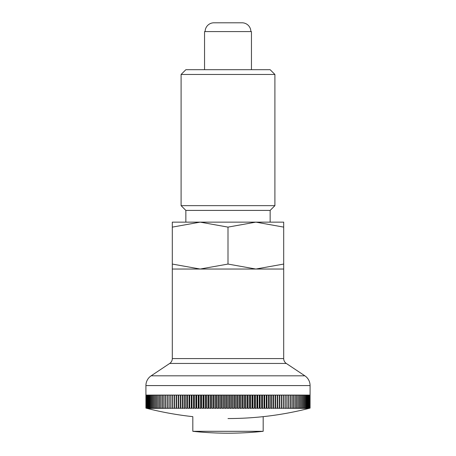 <?xml version="1.0" encoding="UTF-8"?>
<svg xmlns="http://www.w3.org/2000/svg" width="456" height="456" viewBox="0 0 456 456"><rect width="100%" height="100%" fill="white"/><g stroke="black" fill="none" stroke-linecap="round" stroke-linejoin="round"><path stroke-width="0.68" d="M274.905 205.65L181.095 205.65L181.095 74.465L274.905 74.465L274.905 205.65L270.146 210.41L185.854 210.41L185.854 222.135M274.905 74.465L270.146 69.705L185.854 69.705L181.095 74.465M283.695 222.135L255.85 222.135L283.695 227.111C283.695 220.453 283.695 220.453 283.695 227.122L283.695 264.064C283.695 270.727 283.695 270.727 283.695 264.058L255.85 269.04L228 264.064L200.15 269.04L172.305 264.064C172.305 270.727 172.305 270.727 172.305 264.058L172.305 227.111C172.305 220.453 172.305 220.453 172.305 227.122L200.15 222.135L228 227.111L255.85 222.135L172.305 222.135M172.305 269.04L283.695 269.04L172.305 269.04L172.305 358.576A5.865 5.865 0 0 1 169.695 363.449L151.141 375.818A11.725 11.725 0 0 0 145.92 385.577L145.926 408.12L145.931 395.09L146.005 408.12L146.017 395.09L146.165 408.12L146.405 395.09L146.405 408.12A323.298 206.078 90 0 0 147.453 408.416A323.298 249.107 90 0 1 146.182 408.12A323.298 213.801 90 0 0 147.254 408.416A323.298 242.506 90 0 1 146.017 408.12A323.298 221.314 90 0 0 147.134 408.416A323.298 235.672 90 0 1 145.931 408.12A323.298 228.604 90 0 0 147.094 408.416A328.32 328.32 0 0 0 192.825 416.653L192.825 431.308L263.175 431.308L263.175 416.653M228 227.111L228 264.064M146.427 408.12L146.427 395.09L146.724 395.09L146.724 408.12A323.298 198.149 90 0 0 147.733 408.416A323.298 255.457 90 0 1 146.427 408.12L146.405 408.12M146.758 408.12L146.758 395.09L147.123 395.09L147.123 408.12A323.298 190.027 90 0 0 148.086 408.416A323.298 261.55 90 0 1 146.758 408.12L146.724 408.12M147.163 408.12L147.163 395.09L147.601 395.09L147.601 408.12A323.298 181.722 90 0 0 148.525 408.416A323.298 267.393 90 0 1 147.163 408.12L147.123 408.12M147.653 408.12L147.653 395.09L148.16 395.09L148.16 408.12A323.298 173.229 90 0 0 149.044 408.416A323.298 272.967 90 0 1 147.653 408.12L147.601 408.12M148.217 408.12L148.217 395.09L148.798 395.09L148.798 408.12A323.298 164.57 90 0 0 149.636 408.416A323.298 278.274 90 0 1 148.217 408.12L148.16 408.12M148.861 408.12L148.861 395.09L149.511 395.09L149.511 408.12A323.298 155.747 90 0 0 150.303 408.416A323.298 283.307 90 0 1 148.861 408.12L148.798 408.12M149.585 408.12L149.585 395.09L150.303 395.09L150.303 408.12A323.298 146.775 90 0 0 151.05 408.416A323.298 288.061 90 0 1 149.585 408.12L149.511 408.12M150.383 408.12L150.383 395.09L151.175 395.09L151.175 408.12A323.298 137.655 90 0 0 151.876 408.416A323.298 292.53 90 0 1 150.383 408.12L150.303 408.12M151.261 408.12L151.261 395.09L152.122 395.09L152.122 408.12A323.298 128.398 90 0 0 152.771 408.416A323.298 296.708 90 0 1 151.261 408.12L151.175 408.12M152.219 408.12L152.219 395.09L153.142 395.09L153.142 408.12A323.298 119.016 90 0 0 153.746 408.416A323.298 300.595 90 0 1 152.219 408.12L152.122 408.12M153.244 408.12L153.244 395.09L154.236 395.09L154.236 408.12A323.298 109.514 90 0 0 154.795 408.416A323.298 304.186 90 0 1 153.244 408.12L153.142 408.12M154.345 408.12L154.345 395.09L155.405 395.09L155.405 408.12A323.298 99.904 90 0 0 155.912 408.416A323.298 307.475 90 0 1 154.345 408.12L154.236 408.12M155.519 408.12L155.519 395.09L156.642 395.09L156.642 408.12A323.298 90.197 90 0 0 157.098 408.416A323.298 310.462 90 0 1 155.519 408.12L155.405 408.12M156.767 408.12L156.767 395.09L157.953 395.09L157.953 408.12A323.298 80.398 90 0 0 158.357 408.416A323.298 313.141 90 0 1 156.767 408.12L156.642 408.12M158.078 408.12L158.078 395.09L159.326 395.09L159.326 408.12A323.298 70.526 90 0 0 159.685 408.416A323.298 315.512 90 0 1 158.078 408.12L157.953 408.12M159.463 408.12L159.463 395.09L160.774 395.09L160.774 408.12A323.298 60.58 90 0 0 161.082 408.416A323.298 317.57 90 0 1 159.463 408.12L159.326 408.12M160.917 408.12L160.917 395.09L162.285 395.09L162.285 408.12A323.298 50.576 90 0 0 162.547 408.416A323.298 319.314 90 0 1 160.917 408.12L160.774 408.12M162.439 408.12L162.439 395.09L163.864 395.09L163.864 408.12A323.298 40.521 90 0 0 164.069 408.416A323.298 320.75 90 0 1 162.439 408.12L162.285 408.12M164.023 408.12L164.023 395.09L165.505 395.09L165.505 408.12A323.298 30.427 90 0 0 165.659 408.416A323.298 321.862 90 0 1 164.023 408.12L163.864 408.12M165.665 408.12L165.665 395.09L167.209 395.09L167.209 408.12A323.298 20.298 90 0 0 167.312 408.416A323.298 322.66 90 0 1 165.665 408.12L165.505 408.12M167.375 408.12L167.375 395.09L168.971 395.09L168.971 408.12A323.298 10.157 90 0 0 169.022 408.416A323.298 323.139 90 0 1 167.375 408.12L167.209 408.12M169.142 408.12L169.142 395.09L170.789 395.09L170.789 408.416A323.298 323.298 0 0 1 169.142 408.12L168.971 408.12M170.971 408.12L170.971 395.09L172.664 395.09L172.664 408.12A323.298 10.157 90 0 1 172.613 408.416A323.298 323.139 -90 0 1 170.971 408.12L170.789 408.12M172.852 408.12L172.852 395.09L174.597 395.09L174.597 408.12A323.298 20.298 90 0 1 174.494 408.416A323.298 322.66 -90 0 1 172.852 408.12L172.664 408.12M174.79 408.12L174.79 395.09L176.58 395.09L176.58 408.12A323.298 30.427 90 0 1 176.426 408.416A323.298 321.862 -90 0 1 174.79 408.12L174.597 408.12M176.78 408.12L176.78 395.09L178.615 395.09L178.615 408.12A323.298 40.521 90 0 1 178.41 408.416A323.298 320.75 -90 0 1 176.78 408.12L176.58 408.12M178.815 408.12L178.815 395.09L180.701 395.09L180.701 408.12A323.298 50.576 90 0 1 180.445 408.416A323.298 319.314 -90 0 1 178.815 408.12L178.615 408.12M180.907 408.12L180.907 395.09L182.833 395.09L182.833 408.12A323.298 60.58 90 0 1 182.525 408.416A323.298 317.57 -90 0 1 180.907 408.12L180.701 408.12M183.038 408.12L183.038 395.09L185.005 395.09L185.005 408.12A323.298 70.526 90 0 1 184.646 408.416A323.298 315.512 -90 0 1 183.038 408.12L182.833 408.12M185.221 408.12L185.221 395.09L187.222 395.09L187.222 408.12A323.298 80.398 90 0 1 186.817 408.416A323.298 313.141 -90 0 1 185.221 408.12L185.005 408.12M187.439 408.12L187.439 395.09L189.479 395.09L189.479 408.12A323.298 90.197 90 0 1 189.023 408.416A323.298 310.462 -90 0 1 187.439 408.12L187.222 408.12M189.702 408.12L189.702 395.09L191.776 395.09L191.776 408.12A323.298 99.904 90 0 1 191.269 408.416A323.298 307.475 -90 0 1 189.702 408.12L189.479 408.12M192.005 408.12L192.005 395.09L194.108 395.09L194.108 408.12A323.298 109.514 90 0 1 193.549 408.416A323.298 304.186 -90 0 1 192.005 408.12L191.776 408.12M194.336 408.12L194.336 395.09L196.473 395.09L196.473 408.12A323.298 119.016 90 0 1 195.869 408.416A323.298 300.595 -90 0 1 194.336 408.12L194.108 408.12M196.707 408.12L196.707 395.09L198.867 395.09L198.867 408.12A323.298 128.398 90 0 1 198.217 408.416A323.298 296.708 -90 0 1 196.707 408.12L196.473 408.12M199.101 408.12L199.101 395.09L201.295 395.09L201.295 408.12A323.298 137.655 90 0 1 200.594 408.416A323.298 292.53 -90 0 1 199.101 408.12L198.867 408.12M201.529 408.12L201.529 395.09L203.746 395.09L203.746 408.12A323.298 146.775 90 0 1 203 408.416A323.298 288.061 -90 0 1 201.529 408.12L201.295 408.12M203.986 408.12L203.986 395.09L206.22 395.09L206.22 408.12A323.298 155.747 90 0 1 205.428 408.416A323.298 283.307 -90 0 1 203.986 408.12L203.746 408.12M206.46 408.12L206.46 395.09L208.717 395.09L208.717 408.12A323.298 164.57 90 0 1 207.879 408.416A323.298 278.274 -90 0 1 206.46 408.12L206.22 408.12M208.962 408.12L208.962 395.09L211.231 395.09L211.231 408.12A323.298 173.229 90 0 1 210.353 408.416A323.298 272.967 -90 0 1 208.962 408.12L208.717 408.12M211.476 408.12L211.476 395.09L213.767 395.09L213.767 408.12A323.298 181.722 90 0 1 212.838 408.416A323.298 267.393 -90 0 1 211.476 408.12L211.231 408.12M214.012 408.12L214.012 395.09L216.309 395.09L216.309 408.12A323.298 190.027 90 0 1 215.346 408.416A323.298 261.55 -90 0 1 214.012 408.12L213.767 408.12M216.56 408.12L216.56 395.09L218.869 395.09L218.869 408.12A323.298 198.149 90 0 1 217.86 408.416A323.298 255.457 -90 0 1 216.56 408.12L216.309 408.12M219.119 408.12L219.119 395.09L221.434 395.09L221.434 408.12A323.298 206.078 90 0 1 220.385 408.416A323.298 249.107 -90 0 1 219.119 408.12L218.869 408.12M221.684 408.12L221.684 395.09L224.01 395.09L224.01 408.12A323.298 213.801 90 0 1 222.921 408.416A323.298 242.506 -90 0 1 221.684 408.12L221.434 408.12M224.261 408.12L224.261 395.09L226.586 395.09L226.586 408.12A323.298 221.314 90 0 1 225.458 408.416A323.298 235.672 -90 0 1 224.261 408.12L224.01 408.12M230.542 395.09L230.542 408.416A323.298 221.314 -90 0 1 229.414 408.12L229.163 408.12A323.298 228.604 90 0 1 228 408.416A323.298 228.604 -90 0 1 226.837 408.12L226.586 408.12M226.837 408.12L226.837 395.09L228 395.09L228 408.416M283.695 269.04L283.695 358.576A5.865 5.865 0 0 0 286.305 363.449L304.859 375.818A11.725 11.725 0 0 1 310.08 385.577L145.92 385.577M250.863 31.595A8.795 8.795 0 0 0 242.073 22.8L213.927 22.8A8.795 8.795 0 0 0 205.137 31.595M251.45 69.705L251.45 31.595L204.55 31.595L204.55 69.705M229.414 408.12L229.414 395.09L231.739 395.09L231.739 408.12A323.298 235.672 90 0 1 230.542 408.416M228 418.545A328.32 328.32 0 0 0 308.906 408.416A323.298 228.604 -90 0 0 310.074 408.12L310.069 408.12A323.298 235.672 -90 0 1 308.866 408.416A323.298 221.314 -90 0 0 309.994 408.12L309.983 408.12A323.298 242.506 -90 0 1 308.746 408.416A323.298 213.801 -90 0 0 309.835 408.12L309.818 408.12A323.298 249.107 -90 0 1 308.547 408.416A323.298 206.078 -90 0 0 309.595 408.12L309.573 408.12A323.298 255.457 -90 0 1 308.267 408.416A323.298 198.149 -90 0 0 309.276 408.12L309.242 408.12A323.298 261.55 -90 0 1 307.914 408.416A323.298 190.027 -90 0 0 308.877 408.12L308.837 408.12A323.298 267.393 -90 0 1 307.475 408.416A323.298 181.722 -90 0 0 308.398 408.12L308.347 408.12A323.298 272.967 -90 0 1 306.956 408.416A323.298 173.229 -90 0 0 307.84 408.12L307.783 408.12A323.298 278.274 -90 0 1 306.364 408.416A323.298 164.57 -90 0 0 307.202 408.12L307.139 408.12A323.298 283.307 -90 0 1 305.697 408.416A323.298 155.747 -90 0 0 306.489 408.12L306.415 408.12A323.298 288.061 -90 0 1 304.95 408.416A323.298 146.775 -90 0 0 305.697 408.12L305.617 408.12A323.298 292.53 -90 0 1 304.123 408.416A323.298 137.655 -90 0 0 304.825 408.12L304.739 408.12A323.298 296.708 -90 0 1 303.229 408.416A323.298 128.398 -90 0 0 303.878 408.12L303.781 408.12A323.298 300.595 -90 0 1 302.254 408.416A323.298 119.016 -90 0 0 302.858 408.12L302.755 408.12A323.298 304.186 -90 0 1 301.205 408.416A323.298 109.514 -90 0 0 301.764 408.12L301.655 408.12A323.298 307.475 -90 0 1 300.088 408.416A323.298 99.904 -90 0 0 300.595 408.12L300.481 408.12A323.298 310.462 -90 0 1 298.902 408.416A323.298 90.197 -90 0 0 299.358 408.12L299.233 408.12A323.298 313.141 -90 0 1 297.643 408.416A323.298 80.398 -90 0 0 298.047 408.12L297.922 408.12A323.298 315.512 -90 0 1 296.315 408.416A323.298 70.526 -90 0 0 296.674 408.12L296.537 408.12A323.298 317.57 -90 0 1 294.918 408.416A323.298 60.58 -90 0 0 295.226 408.12L295.083 408.12A323.298 319.314 -90 0 1 293.453 408.416A323.298 50.576 -90 0 0 293.715 408.12L293.561 408.12A323.298 320.75 -90 0 1 291.931 408.416A323.298 40.521 -90 0 0 292.136 408.12L291.977 408.12A323.298 321.862 -90 0 1 290.341 408.416A323.298 30.427 -90 0 0 290.495 408.12L290.335 408.12A323.298 322.66 -90 0 1 288.688 408.416A323.298 20.298 -90 0 0 288.79 408.12L288.625 408.12A323.298 323.139 -90 0 1 286.978 408.416A323.298 10.157 -90 0 0 287.029 408.12L286.858 408.12A323.298 323.298 0 0 1 285.211 408.416L285.029 408.12A323.298 323.139 90 0 1 283.387 408.416A323.298 10.157 -90 0 1 283.336 408.12L283.147 408.12A323.298 322.66 90 0 1 281.506 408.416A323.298 20.298 -90 0 1 281.403 408.12L281.209 408.12A323.298 321.862 90 0 1 279.574 408.416A323.298 30.427 -90 0 1 279.42 408.12L279.22 408.12A323.298 320.75 90 0 1 277.59 408.416A323.298 40.521 -90 0 1 277.385 408.12L277.185 408.12A323.298 319.314 90 0 1 275.555 408.416A323.298 50.576 -90 0 1 275.299 408.12L275.093 408.12A323.298 317.57 90 0 1 273.475 408.416A323.298 60.58 -90 0 1 273.167 408.12L272.962 408.12A323.298 315.512 90 0 1 271.354 408.416A323.298 70.526 -90 0 1 270.995 408.12L270.779 408.12A323.298 313.141 90 0 1 269.183 408.416A323.298 80.398 -90 0 1 268.778 408.12L268.561 408.12A323.298 310.462 90 0 1 266.977 408.416A323.298 90.197 -90 0 1 266.521 408.12L266.298 408.12A323.298 307.475 90 0 1 264.731 408.416A323.298 99.904 -90 0 1 264.224 408.12L263.995 408.12A323.298 304.186 90 0 1 262.451 408.416A323.298 109.514 -90 0 1 261.892 408.12L261.664 408.12A323.298 300.595 90 0 1 260.131 408.416A323.298 119.016 -90 0 1 259.527 408.12L259.293 408.12A323.298 296.708 90 0 1 257.782 408.416A323.298 128.398 -90 0 1 257.133 408.12L256.899 408.12A323.298 292.53 90 0 1 255.406 408.416A323.298 137.655 -90 0 1 254.704 408.12L254.471 408.12A323.298 288.061 90 0 1 253 408.416A323.298 146.775 -90 0 1 252.253 408.12L252.014 408.12A323.298 283.307 90 0 1 250.572 408.416A323.298 155.747 -90 0 1 249.78 408.12L249.54 408.12A323.298 278.274 90 0 1 248.121 408.416A323.298 164.57 -90 0 1 247.283 408.12L247.038 408.12A323.298 272.967 90 0 1 245.647 408.416A323.298 173.229 -90 0 1 244.769 408.12L244.524 408.12A323.298 267.393 90 0 1 243.162 408.416A323.298 181.722 -90 0 1 242.233 408.12L241.988 408.12A323.298 261.55 90 0 1 240.654 408.416A323.298 190.027 -90 0 1 239.691 408.12L239.44 408.12A323.298 255.457 90 0 1 238.14 408.416A323.298 198.149 -90 0 1 237.131 408.12L236.881 408.12A323.298 249.107 90 0 1 235.615 408.416A323.298 206.078 -90 0 1 234.566 408.12L234.316 408.12A323.298 242.506 90 0 1 233.079 408.416A323.298 213.801 -90 0 1 231.99 408.12L231.739 408.12M231.99 408.12L231.99 395.09L234.316 395.09L234.316 408.12M233.079 395.09L233.079 408.416M234.566 408.12L234.566 395.09L236.881 395.09L236.881 408.12M235.615 395.09L235.615 408.416M237.131 408.12L237.131 395.09L239.44 395.09L239.44 408.12M238.14 395.09L238.14 408.416M239.691 408.12L239.691 395.09L241.988 395.09L241.988 408.12M240.654 395.09L240.654 408.416M242.233 408.12L242.233 395.09L244.524 395.09L244.524 408.12M243.162 395.09L243.162 408.416M244.769 408.12L244.769 395.09L247.038 395.09L247.038 408.12M245.647 395.09L245.647 408.416M247.283 408.12L247.283 395.09L249.54 395.09L249.54 408.12M248.121 395.09L248.121 408.416M249.78 408.12L249.78 395.09L252.014 395.09L252.014 408.12M250.572 395.09L250.572 408.416M252.253 408.12L252.253 395.09L254.471 395.09L254.471 408.12M253 395.09L253 408.416M254.704 408.12L254.704 395.09L256.899 395.09L256.899 408.12M255.406 395.09L255.406 408.416M257.133 408.12L257.133 395.09L259.293 395.09L259.293 408.12M257.782 395.09L257.782 408.416M259.527 408.12L259.527 395.09L261.664 395.09L261.664 408.12M260.131 395.09L260.131 408.416M261.892 408.12L261.892 395.09L263.995 395.09L263.995 408.12M262.451 395.09L262.451 408.416M264.224 408.12L264.224 395.09L266.298 395.09L266.298 408.12M264.731 395.09L264.731 408.416M266.521 408.12L266.521 395.09L268.561 395.09L268.561 408.12M266.977 395.09L266.977 408.416M268.778 408.12L268.778 395.09L270.779 395.09L270.779 408.12M269.183 395.09L269.183 408.416M270.995 408.12L270.995 395.09L272.962 395.09L272.962 408.12M271.354 395.09L271.354 408.416M273.167 408.12L273.167 395.09L275.093 395.09L275.093 408.12M273.475 395.09L273.475 408.416M275.299 408.12L275.299 395.09L277.185 395.09L277.185 408.12M275.555 395.09L275.555 408.416M277.385 408.12L277.385 395.09L279.22 395.09L279.22 408.12M277.59 395.09L277.59 408.416M279.42 408.12L279.42 395.09L281.209 395.09L281.209 408.12M279.574 395.09L279.574 408.416M281.403 408.12L281.403 395.09L283.147 395.09L283.147 408.12M281.506 395.09L281.506 408.416M283.336 408.12L283.336 395.09L285.029 395.09L285.029 408.12M283.387 395.09L283.387 408.416M285.211 408.12L285.211 395.09L286.858 395.09L286.858 408.12M287.029 408.12L287.029 395.09L288.625 395.09L288.625 408.12M288.79 408.12L288.79 395.09L290.335 395.09L290.335 408.12M290.495 408.12L290.495 395.09L291.977 395.09L291.977 408.12M292.136 408.12L292.136 395.09L293.561 395.09L293.561 408.12M293.715 408.12L293.715 395.09L295.083 395.09L295.083 408.12M295.226 408.12L295.226 395.09L296.537 395.09L296.537 408.12M296.674 408.12L296.674 395.09L297.922 395.09L297.922 408.12M298.047 408.12L298.047 395.09L299.233 395.09L299.233 408.12M299.358 408.12L299.358 395.09L300.481 395.09L300.481 408.12M300.595 408.12L300.595 395.09L301.655 395.09L301.655 408.12M301.764 408.12L301.764 395.09L302.755 395.09L302.755 408.12M302.858 408.12L302.858 395.09L303.781 395.09L303.781 408.12M303.878 408.12L303.878 395.09L304.739 395.09L304.739 408.12M304.825 408.12L304.825 395.09L305.617 395.09L305.617 408.12M305.697 408.12L305.697 395.09L306.415 395.09L306.415 408.12M306.489 408.12L306.489 395.09L307.139 395.09L307.139 408.12M307.202 408.12L307.202 395.09L307.783 395.09L307.783 408.12M307.84 408.12L307.84 395.09L308.347 395.09L308.347 408.12M308.398 408.12L308.398 395.09L308.837 395.09L308.837 408.12M308.877 408.12L308.877 395.09L309.242 395.09L309.242 408.12M309.276 408.12L309.276 395.09L309.573 395.09L309.573 408.12M309.595 408.12L309.595 395.09L309.818 408.12L310.069 395.09L310.069 408.12L310.08 385.577M172.613 395.09L172.613 408.416M174.494 395.09L174.494 408.416M176.426 395.09L176.426 408.416M178.41 395.09L178.41 408.416M180.445 395.09L180.445 408.416M182.525 395.09L182.525 408.416M184.646 395.09L184.646 408.416M186.817 395.09L186.817 408.416M189.023 395.09L189.023 408.416M191.269 395.09L191.269 408.416M193.549 395.09L193.549 408.416M195.869 395.09L195.869 408.416M198.217 395.09L198.217 408.416M200.594 395.09L200.594 408.416M203 395.09L203 408.416M205.428 395.09L205.428 408.416M207.879 395.09L207.879 408.416M210.353 395.09L210.353 408.416M212.838 395.09L212.838 408.416M215.346 395.09L215.346 408.416M217.86 395.09L217.86 408.416M220.385 395.09L220.385 408.416M222.921 395.09L222.921 408.416M225.458 395.09L225.458 408.416M228 395.09L229.163 395.09L229.163 408.12M304.859 375.818L151.141 375.818M286.305 363.449L169.695 363.449M283.695 358.576L172.305 358.576M192.825 431.308A328.32 328.32 0 0 0 263.175 431.308M270.146 210.41L270.146 222.135M185.854 210.41L181.095 205.65"/></g></svg>
